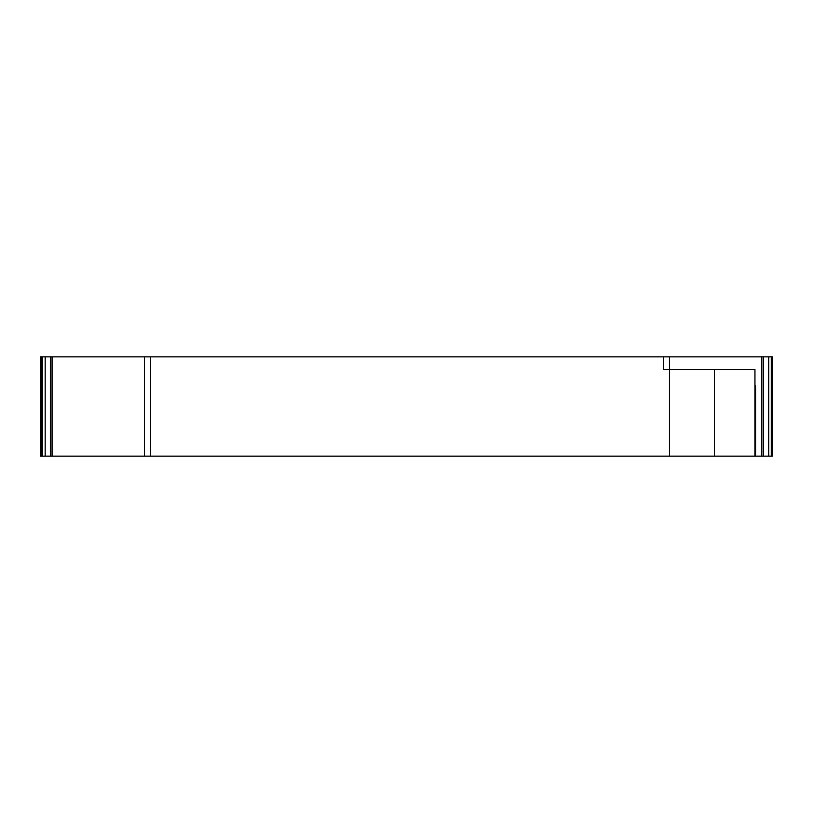 <?xml version="1.0" encoding="UTF-8"?>
<svg xmlns="http://www.w3.org/2000/svg" width="813" height="813" viewBox="0 0 813 813"><rect width="100%" height="100%" fill="white"/><g stroke="black" fill="none" stroke-linecap="round" stroke-linejoin="round"><path stroke-width="1.22" d="M763.59 356.866L772.35 356.866L772.35 456.134L144.44 456.134L144.44 356.866L763.59 356.866L763.59 456.134M42.642 356.866L42.642 456.134L40.65 456.134L40.65 356.866L144.44 356.866M696.172 456.134L697.503 456.134M699.739 456.134L703.032 456.134M50.325 356.866L50.325 456.134L144.44 456.134M50.325 456.134L42.642 456.134M110.883 456.134L114.237 456.134M116.472 456.134L117.773 456.134M669.475 456.134L669.475 369.437L663.378 369.437L663.378 356.866M754.952 456.134L754.952 369.437L669.475 369.437L669.475 356.866M714.536 456.134L714.536 369.437M761.862 356.866L761.862 456.134M754.952 385.931L755.592 385.931L755.592 456.134M755.592 385.931L754.952 386.216M52.052 356.866L52.052 456.134M45.152 356.866L45.152 456.134M150.547 356.866L150.547 456.134M768.763 356.866L768.763 456.134M771.273 356.866L771.273 456.134M41.565 356.866L41.565 456.134"/></g></svg>
